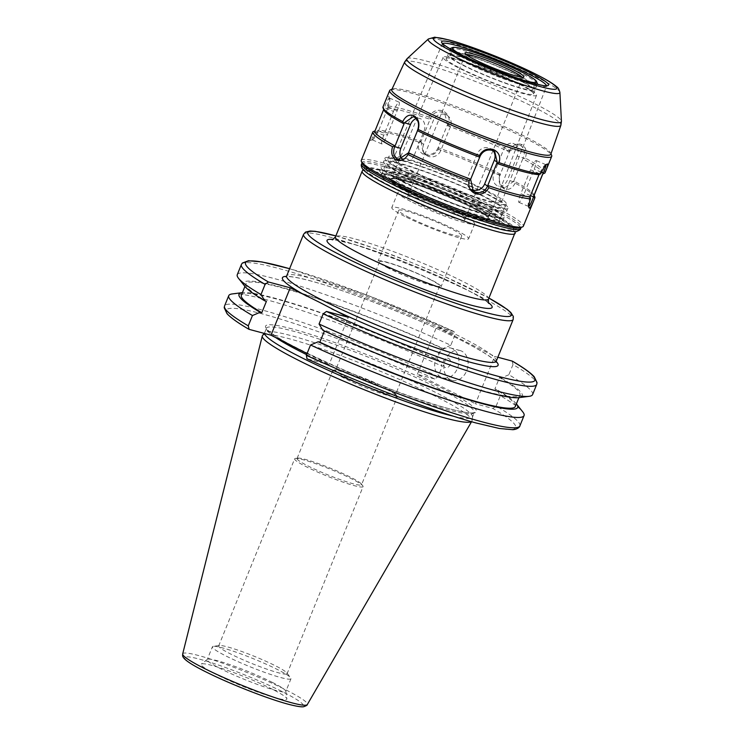 <?xml version="1.0" encoding="UTF-8"?>
<svg xmlns="http://www.w3.org/2000/svg" width="744" height="744" viewBox="0 0 744 744"><rect width="100%" height="100%" fill="white"/><g stroke="black" fill="none" stroke-linecap="round" stroke-linejoin="round"><path stroke-width="0.56" stroke-dasharray="3.72 2.79" d="M471.333 421.643A113.125 11.616 22.1 0 0 471.901 421.104A113.125 11.616 22.1 0 0 472.059 420.63A113.125 11.616 22.1 0 0 405.21 381.979A113.125 11.616 22.1 0 0 288.877 338.65A113.125 11.616 22.1 0 0 262.502 335.544M453.468 416.222A112.139 11.513 22.1 0 0 472.44 417.179A112.139 11.513 22.1 0 0 472.524 416.873A112.139 11.513 22.1 0 0 406.261 378.557A112.139 11.513 22.1 0 0 290.941 335.6A112.139 11.513 22.1 0 0 264.799 332.522A112.139 11.513 22.1 0 0 264.641 332.801A112.139 11.513 22.1 0 0 264.557 333.479M272.555 689.325A46.258 4.752 22.1 0 0 228.464 670.697A46.258 4.752 22.1 0 0 201.317 664.057A46.258 4.752 22.1 0 0 215.444 674.064A46.258 4.752 22.1 0 0 261.888 693.529A46.258 4.752 22.1 0 0 286.896 698.811A46.258 4.752 22.1 0 0 272.555 689.325M272.676 682.555A42.417 4.352 22.1 0 0 232.249 665.471A42.417 4.352 22.1 0 0 207.362 659.389A42.417 4.352 22.1 0 0 207.195 659.603A42.417 4.352 22.1 0 0 220.308 668.558A42.417 4.352 22.1 0 0 261.823 686.024A42.417 4.352 22.1 0 0 285.789 691.511A42.417 4.352 22.1 0 0 285.817 691.241A42.417 4.352 22.1 0 0 272.676 682.555M297.805 458.118A34.819 3.571 -157.9 0 1 350.805 477.35A34.819 3.571 -157.9 0 1 361.296 483.898A34.819 3.571 -157.9 0 1 361.575 484.707A34.819 3.571 -157.9 0 1 341.896 480.196A34.819 3.571 -157.9 0 1 307.811 465.856A34.819 3.571 -157.9 0 1 297.051 458.499A34.819 3.571 -157.9 0 1 297.805 458.118L295.452 458.425A36.93 3.794 22.1 0 1 351.652 478.82A36.93 3.794 -157.9 0 1 362.774 485.767A36.93 3.794 -157.9 0 1 363.072 486.613L287.1 673.711A36.93 3.794 -157.9 0 0 286.803 672.864A36.93 3.794 -157.9 0 0 275.68 665.917A36.93 3.794 22.1 0 0 219.471 645.522L213.323 646.322A42.417 4.352 22.1 0 1 277.875 669.74A42.417 4.352 -157.9 0 1 290.653 677.719A42.417 4.352 -157.9 0 1 290.997 678.695A42.417 4.352 -157.9 0 1 267.031 673.208A42.417 4.352 -157.9 0 1 225.516 655.743A42.417 4.352 22.1 0 1 212.403 646.787L207.195 659.603M213.323 646.322A42.417 4.352 22.1 0 0 212.403 646.787M219.471 645.522A36.93 3.794 22.1 0 0 218.671 645.932A36.93 3.794 22.1 0 0 230.091 653.725A36.93 3.794 -157.9 0 0 266.231 668.94A36.93 3.794 -157.9 0 0 287.1 673.711M363.072 486.613A36.93 3.794 -157.9 0 1 342.203 481.842A36.93 3.794 -157.9 0 1 306.063 466.627A36.93 3.794 22.1 0 1 294.643 458.834L218.671 645.932M295.452 458.425A36.93 3.794 22.1 0 0 294.643 458.834M395.315 393.762A32.392 3.32 -157.9 0 1 395.576 394.506A32.392 3.32 -157.9 0 1 377.273 390.312A32.392 3.32 -157.9 0 1 345.569 376.976A32.392 3.32 -157.9 0 1 335.553 370.131A32.392 3.32 -157.9 0 1 336.26 369.777A32.392 3.32 -157.9 0 1 385.559 387.661A32.392 3.32 -157.9 0 1 395.315 393.762L397.026 395.91A34.819 3.571 -157.9 0 0 386.536 389.354A34.819 3.571 22.1 0 0 333.535 370.131A34.819 3.571 22.1 0 0 332.773 370.512A34.819 3.571 22.1 0 0 343.542 377.868A34.819 3.571 -157.9 0 0 377.627 392.209A34.819 3.571 -157.9 0 0 397.305 396.71L361.575 484.707M397.026 395.91A34.819 3.571 -157.9 0 1 397.305 396.71M429.586 279.242A32.392 3.32 -157.9 0 1 439.602 286.087A32.392 3.32 -157.9 0 1 421.299 281.892A32.392 3.32 -157.9 0 1 389.596 268.556A32.392 3.32 -157.9 0 1 379.579 261.711A32.392 3.32 -157.9 0 1 397.882 265.906A32.392 3.32 -157.9 0 1 429.586 279.242M388.591 268.286A34.01 3.488 -157.9 0 1 378.073 261.107A34.01 3.488 -157.9 0 1 397.296 265.506A34.01 3.488 -157.9 0 1 430.581 279.512A34.01 3.488 -157.9 0 1 441.099 286.691A34.01 3.488 -157.9 0 1 421.885 282.292A34.01 3.488 -157.9 0 1 388.591 268.286M409.2 217.536A34.01 3.488 -157.9 0 1 398.682 210.357A34.01 3.488 -157.9 0 1 417.905 214.756A34.01 3.488 -157.9 0 1 451.19 228.761A34.01 3.488 -157.9 0 1 461.708 235.941A34.01 3.488 -157.9 0 1 442.494 231.542A34.01 3.488 -157.9 0 1 409.2 217.536M404.606 216.309A41.459 4.259 -157.9 0 1 391.781 207.548A41.459 4.259 -157.9 0 1 415.208 212.914A41.459 4.259 -157.9 0 1 455.793 229.989A41.459 4.259 -157.9 0 1 468.608 238.75A41.459 4.259 -157.9 0 1 445.182 233.383A41.459 4.259 -157.9 0 1 404.606 216.309M410.66 201.382A41.459 4.259 -157.9 0 1 397.845 192.622A41.459 4.259 -157.9 0 1 421.271 197.988A41.459 4.259 -157.9 0 1 461.857 215.062A41.459 4.259 -157.9 0 1 474.672 223.823A41.459 4.259 -157.9 0 1 451.245 218.457A41.459 4.259 -157.9 0 1 410.66 201.382M417.217 203.131A30.857 3.171 -157.9 0 1 407.675 196.611A30.857 3.171 -157.9 0 1 425.103 200.601A30.857 3.171 -157.9 0 1 455.3 213.314A30.857 3.171 -157.9 0 1 464.842 219.833A30.857 3.171 -157.9 0 1 447.414 215.844A30.857 3.171 -157.9 0 1 417.217 203.131M522.111 77.237A30.857 3.171 -157.9 0 1 522.428 78.027A30.857 3.171 -157.9 0 1 522.307 78.176A30.857 3.171 -157.9 0 1 504.2 73.758A30.857 3.171 -157.9 0 1 474.793 61.324A30.857 3.171 -157.9 0 1 465.233 55.01A30.857 3.171 -157.9 0 1 465.251 54.814A30.857 3.171 -157.9 0 1 466.023 54.461M463.41 55.874A45.44 4.669 22.1 0 0 466.395 57.428A45.44 4.669 22.1 0 0 523.004 80.082M450.194 48.899A47.058 4.827 22.1 0 0 464.786 58.655A47.058 4.827 22.1 0 0 510.068 77.767A47.058 4.827 22.1 0 0 537.335 84.286L536.229 87.113A47.058 4.827 -157.9 0 1 509.64 81.022A47.058 4.827 -157.9 0 1 463.577 61.64A47.058 4.827 22.1 0 1 449.023 51.699L450.167 48.881M537.401 83.57A47.058 4.827 22.1 0 0 522.893 74.186A47.058 4.827 22.1 0 0 478.931 55.54A47.058 4.827 22.1 0 0 450.659 48.341M536.229 87.113A47.058 4.827 -157.9 0 0 521.674 77.171A47.058 4.827 22.1 0 0 475.621 57.781A47.058 4.827 22.1 0 0 449.023 51.699M520.279 76.79A44.798 4.594 -157.9 0 1 534.127 86.258A44.798 4.594 -157.9 0 1 508.812 80.464A44.798 4.594 -157.9 0 1 464.972 62.012A44.798 4.594 22.1 0 1 451.124 52.554A44.798 4.594 22.1 0 1 476.439 58.348A44.798 4.594 22.1 0 1 520.279 76.79M449.795 55.837A44.798 4.594 22.1 0 1 475.1 61.631A44.798 4.594 22.1 0 1 518.94 80.082A44.798 4.594 -157.9 0 1 532.797 89.54A44.798 4.594 -157.9 0 1 507.482 83.746A44.798 4.594 -157.9 0 1 463.642 65.295A44.798 4.594 22.1 0 1 449.795 55.837L451.124 52.554M520.344 80.454A47.058 4.827 -157.9 0 1 534.899 90.396A47.058 4.827 -157.9 0 1 508.301 84.305A47.058 4.827 -157.9 0 1 462.238 64.923A47.058 4.827 22.1 0 1 447.693 54.982A47.058 4.827 22.1 0 1 474.281 61.064A47.058 4.827 22.1 0 1 520.344 80.454M446.233 58.562A47.058 4.827 22.1 0 1 472.831 64.654A47.058 4.827 22.1 0 1 518.894 84.035A47.058 4.827 -157.9 0 1 533.439 93.977A47.058 4.827 -157.9 0 1 506.85 87.885A47.058 4.827 -157.9 0 1 460.787 68.504A47.058 4.827 22.1 0 1 446.233 58.562L447.693 54.982M520.949 84.584A50.397 5.171 22.1 0 0 471.659 63.845A50.397 5.171 22.1 0 0 443.154 57.297A50.397 5.171 22.1 0 0 458.732 67.955A50.397 5.171 22.1 0 0 508.087 88.722A50.397 5.171 22.1 0 0 536.536 95.223A50.397 5.171 22.1 0 0 520.949 84.584M474.793 201.977A52.61 5.403 22.1 0 0 423.345 180.318A52.61 5.403 22.1 0 0 393.576 173.492A52.61 5.403 22.1 0 0 393.539 173.65A52.61 5.403 22.1 0 0 409.842 184.614A52.61 5.403 22.1 0 0 460.713 206.069A52.61 5.403 22.1 0 0 490.994 213.221A52.61 5.403 22.1 0 0 491.068 213.082A52.61 5.403 22.1 0 0 474.793 201.977M488.864 215.983L488.12 217.825C489.208 217.369 483.926 213.956 472.254 207.576C451.496 196.89 414.11 182.503 399.389 179.518C389.177 177.788 393.632 179.341 392.376 178.951L392.376 178.951A51.661 5.301 -157.9 0 1 421.588 185.619A51.661 5.301 -157.9 0 1 472.152 206.897A51.661 5.301 -157.9 0 1 488.129 217.806A51.661 5.301 -157.9 0 1 458.936 211.129A51.661 5.301 -157.9 0 1 408.363 189.85A51.661 5.301 -157.9 0 1 392.386 178.932L393.13 177.109A51.661 5.301 22.1 0 1 422.322 183.796A51.661 5.301 22.1 0 1 472.886 205.074A51.661 5.301 -157.9 0 1 488.864 215.983A51.661 5.301 -157.9 0 1 488.789 216.113A51.661 5.301 -157.9 0 1 459.057 209.092A51.661 5.301 -157.9 0 1 409.107 188.027A51.661 5.301 22.1 0 1 393.092 177.258L393.539 173.65M473.007 207.79A53.447 5.487 -157.9 0 1 489.533 219.071A53.447 5.487 -157.9 0 1 459.336 212.161A53.447 5.487 -157.9 0 1 407.024 190.148A53.447 5.487 22.1 0 1 390.498 178.858A53.447 5.487 22.1 0 1 420.695 185.768A53.447 5.487 22.1 0 1 473.007 207.79M406.903 190.445A53.447 5.487 22.1 0 0 459.215 212.458A53.447 5.487 22.1 0 0 489.413 219.378A53.447 5.487 22.1 0 0 472.886 208.088A53.447 5.487 22.1 0 0 420.574 186.074A53.447 5.487 22.1 0 0 390.377 179.155A53.447 5.487 22.1 0 0 406.903 190.445M497.848 357.25L494.676 356.404L475.435 403.797L492.9 408.465A156.156 16.024 -157.9 0 1 479.071 423.755A156.156 16.024 -157.9 0 1 307.198 358.831L329.062 364.672L348.304 317.279M237.271 274.685A159.365 16.359 22.1 0 1 450.799 345.272L454.919 335.098L454.073 331.592L436.598 326.923L494.676 356.404M307.077 353.512L329.062 364.672M322.868 330.317L324.514 330.755A147.851 15.178 22.1 0 0 519.972 395.036A147.851 15.178 22.1 0 0 499.54 377.543L494.89 388.991A147.851 15.178 -157.9 0 1 515.322 406.484M519.87 425.912A159.365 16.359 22.1 0 0 496.155 406.057L492.9 408.465M496.155 406.057L500.34 395.734A159.365 16.359 -157.9 0 1 522.781 411.916M232.221 293.936A159.365 16.359 -157.9 0 1 442.271 366.262L438.458 359.957A150.4 15.438 22.1 0 0 242.414 292.615M249.119 329.35A156.156 16.024 -157.9 0 1 262.948 314.061A156.156 16.024 -157.9 0 1 434.822 378.984L438.077 376.576L442.271 366.262M532.583 394.599A159.365 16.359 22.1 0 0 508.868 374.743L512.997 364.579A159.365 16.359 -157.9 0 1 536.712 384.434M516.392 403.862A150.4 15.438 22.1 0 0 496.527 389.428L500.34 395.734M434.822 378.984L417.356 374.316L475.435 403.797M496.527 389.428L494.89 388.991M508.868 374.743L501.177 377.98L499.54 377.543M512.142 361.072L512.997 364.579M438.458 359.957L436.812 359.51L441.462 348.062A147.851 15.178 22.1 0 0 246.004 283.789A147.851 15.178 22.1 0 0 266.436 301.283M241.354 295.238A147.851 15.178 -157.9 0 1 436.812 359.51M417.356 374.316L436.598 326.923M289.611 268.686L367.945 295.47L454.073 331.592A156.156 16.024 22.1 0 0 289.593 268.714M450.799 345.272L443.108 348.499L441.462 348.062M461.773 351.177A15.429 11.867 -75 0 0 459.987 350.498A15.429 11.867 -75 0 0 444.893 361.147A15.429 11.867 -75 0 0 450.222 379.617A15.429 11.867 -75 0 0 452.017 380.305A15.429 11.867 -75 0 0 467.102 369.656A15.429 11.867 -75 0 0 461.773 351.177M452.575 348.722A15.429 11.867 -75 0 0 450.79 348.034A15.429 11.867 -75 0 0 435.696 358.682A15.429 11.867 -75 0 0 441.025 377.162A15.429 11.867 -75 0 0 442.82 377.84A15.429 11.867 -75 0 0 457.904 367.192A15.429 11.867 -75 0 0 452.575 348.722M448.623 358.459A4.864 3.739 105 0 1 450.167 364.644A4.864 3.739 105 0 1 444.986 367.424A4.864 3.739 105 0 1 443.433 361.231A4.864 3.739 105 0 1 448.623 358.459M244.841 286.291A150.4 15.438 -157.9 0 1 300.641 292.95A150.4 15.438 -157.9 0 1 443.108 348.499M501.177 377.98A150.4 15.438 -157.9 0 1 519.052 397.64M483.628 189.776A58.274 5.98 22.1 0 0 426.638 165.791A58.274 5.98 22.1 0 0 393.66 158.221A58.274 5.98 22.1 0 0 411.683 170.543A58.274 5.98 22.1 0 0 468.757 194.565A58.274 5.98 22.1 0 0 501.651 202.07A58.274 5.98 22.1 0 0 483.628 189.776M486.743 190.613A63.324 6.501 -157.9 0 1 506.329 203.986A63.324 6.501 -157.9 0 1 470.543 195.793A63.324 6.501 -157.9 0 1 408.558 169.716A63.324 6.501 22.1 0 1 388.982 156.333A63.324 6.501 22.1 0 1 424.768 164.526A63.324 6.501 22.1 0 1 486.743 190.613M403.592 181.955A63.324 6.501 22.1 0 0 465.567 208.032A63.324 6.501 22.1 0 0 501.354 216.225A63.324 6.501 22.1 0 0 481.777 202.852A63.324 6.501 22.1 0 0 419.793 176.765A63.324 6.501 22.1 0 0 384.006 168.572A63.324 6.501 22.1 0 0 403.592 181.955M406.019 175.984A63.324 6.501 22.1 0 0 467.995 202.061A63.324 6.501 22.1 0 0 503.781 210.254A63.324 6.501 22.1 0 0 484.195 196.881A63.324 6.501 22.1 0 0 422.22 170.795A63.324 6.501 22.1 0 0 386.434 162.601A63.324 6.501 22.1 0 0 406.019 175.984M407.349 172.701A63.324 6.501 22.1 0 0 469.325 198.778A63.324 6.501 22.1 0 0 505.111 206.972A63.324 6.501 22.1 0 0 485.534 193.598A63.324 6.501 22.1 0 0 423.55 167.512A63.324 6.501 22.1 0 0 387.764 159.318A63.324 6.501 22.1 0 0 407.349 172.701M401.165 187.925A63.324 6.501 22.1 0 0 463.149 214.002A63.324 6.501 22.1 0 0 498.936 222.196A63.324 6.501 22.1 0 0 498.871 221.442A63.324 6.501 22.1 0 0 479.35 208.822A63.324 6.501 22.1 0 0 420.193 183.74A63.324 6.501 22.1 0 0 382.146 174.05A63.324 6.501 22.1 0 0 381.588 174.542A63.324 6.501 22.1 0 0 401.165 187.925M402.262 185.237A63.324 6.501 22.1 0 0 464.237 211.315A63.324 6.501 22.1 0 0 500.024 219.508A63.324 6.501 22.1 0 0 480.438 206.135A63.324 6.501 22.1 0 0 418.463 180.048A63.324 6.501 22.1 0 0 382.676 171.855A63.324 6.501 22.1 0 0 402.262 185.237M483.674 203.354A66.402 6.817 -157.9 0 1 504.209 217.378A66.402 6.817 -157.9 0 1 466.683 208.794A66.402 6.817 -157.9 0 1 401.695 181.443A66.402 6.817 22.1 0 1 381.161 167.419A66.402 6.817 22.1 0 1 418.686 176.002A66.402 6.817 22.1 0 1 483.674 203.354M379.821 170.702A66.402 6.817 22.1 0 1 417.347 179.285A66.402 6.817 22.1 0 1 482.344 206.637A66.402 6.817 -157.9 0 1 502.87 220.67A66.402 6.817 -157.9 0 1 465.353 212.077A66.402 6.817 -157.9 0 1 400.356 184.726A66.402 6.817 22.1 0 1 379.821 170.702L381.161 167.419M383.579 161.448A66.402 6.817 22.1 0 1 421.104 170.032A66.402 6.817 22.1 0 1 486.102 197.383A66.402 6.817 -157.9 0 1 506.627 211.408A66.402 6.817 -157.9 0 1 469.111 202.824A66.402 6.817 -157.9 0 1 404.113 175.472A66.402 6.817 22.1 0 1 383.579 161.448L384.918 158.165A66.402 6.817 22.1 0 0 405.452 172.19A66.402 6.817 -157.9 0 0 470.441 199.541A66.402 6.817 -157.9 0 0 507.966 208.125A66.402 6.817 -157.9 0 0 487.432 194.1A66.402 6.817 22.1 0 0 422.443 166.749A66.402 6.817 22.1 0 0 384.918 158.165M479.582 209.873A64.3 6.603 22.1 0 0 419.523 184.41A64.3 6.603 22.1 0 0 380.891 174.57A64.3 6.603 22.1 0 0 400.207 188.66A64.3 6.603 22.1 0 0 465.939 216.113A64.3 6.603 22.1 0 0 499.41 222.698A64.3 6.603 22.1 0 0 479.582 209.873M447.181 125.541A85.839 8.807 -157.9 0 1 509.333 152.008L500.368 174.096A85.839 8.807 22.1 0 0 438.207 147.628L447.2 125.299L448.641 124.183C450.204 117.961 448.167 113.488 442.55 110.772C436.561 109.294 432.041 111.386 428.972 117.068L430.069 119.347A85.839 8.807 -157.9 0 0 387.81 108.057L387.364 105.955A87.457 8.975 -157.9 0 1 428.972 117.068M372.977 131.753C370.586 137.361 369.796 140.281 370.605 140.523C372.223 139.863 374.418 136.691 377.18 131.028L378.836 130.144A85.839 8.807 22.1 0 1 421.095 141.444L430.069 119.347M378.836 130.144L387.81 108.057M383.96 110.075A85.839 8.807 -157.9 0 1 383.876 109.052A85.839 8.807 -157.9 0 1 384.146 108.689L375.171 130.786A85.839 8.807 22.1 0 0 374.911 131.149M533.969 195.737A85.839 8.807 22.1 0 0 533.894 194.723A85.839 8.807 22.1 0 0 513.816 180.922L522.781 158.835A85.839 8.807 -157.9 0 1 542.943 173.64A85.839 8.807 -157.9 0 1 542.683 174.012M362.263 163.513A85.839 8.807 -157.9 0 1 362.179 162.49A85.839 8.807 -157.9 0 1 410.688 173.594A85.839 8.807 -157.9 0 1 494.704 208.952A85.839 8.807 -157.9 0 1 521.246 227.078A85.839 8.807 -157.9 0 1 520.475 227.748M450.455 126.666L440.755 150.548A9.719 9.049 127.3 0 1 426.312 155.18A9.719 9.049 127.3 0 1 423.643 144.364L433.343 120.482A9.719 9.049 127.3 0 1 447.795 115.85A9.719 9.049 127.3 0 1 450.455 126.666L447.553 124.453L447.2 125.299M421.095 141.444L418.807 142.15C417.282 148.168 419.216 152.436 424.61 154.957C430.562 156.51 435.175 154.603 438.439 149.256L438.086 147.758L437.853 148.344L440.755 150.548M447.553 124.453L444.698 113.488L442.438 112.251C437.044 110.977 433.045 112.976 430.441 118.268L433.343 120.482M387.364 105.955C389.372 99.966 389.763 96.767 388.545 96.339C387.271 97.231 385.466 100.672 383.151 106.68L384.025 108.41L384.416 107.582L393.474 111.442A9.719 1.572 113.1 0 1 399.119 102.179A9.719 1.572 113.1 0 1 397.147 110.8L387.447 134.683A9.719 1.572 113.1 0 1 381.802 143.945A9.719 1.572 113.1 0 1 383.783 135.324L393.474 111.442M390.433 89.857A87.457 8.975 -157.9 0 1 442.978 103.23A87.457 8.975 -157.9 0 1 524.669 137.873A87.457 8.975 -157.9 0 1 551.63 155.31M448.641 124.183A87.457 8.975 -157.9 0 1 509.835 150.251C512.997 144.689 517.043 142.802 521.944 144.587C526.138 147.442 527.254 151.943 525.292 158.091A87.457 8.975 -157.9 0 1 545.054 172.757M387.689 107.778L388.08 106.941C389.958 101.454 390.349 98.478 389.242 98.031L388.545 96.339L389.242 98.031C388.108 98.896 386.499 102.077 384.416 107.582M509.835 150.251L509.333 152.008M522.781 158.835L525.292 158.091M480.113 156.156L477.211 153.943A9.719 9.049 -52.7 0 1 491.663 149.312A9.719 9.049 -52.7 0 1 493.077 150.679M408.112 153.506L414.278 155.152L423.968 131.27A9.719 7.477 105 0 0 419.756 118.463A9.719 7.477 105 0 0 416.203 118.612M414.278 155.152A9.719 7.477 105 0 1 405.043 161.123A9.719 7.477 105 0 1 402.076 159.272M375.171 130.786L374.716 131.465C372.409 136.766 371.6 139.547 372.27 139.826L370.605 140.523L372.27 139.826C373.832 139.165 375.869 136.161 378.38 130.823L387.447 134.683M377.18 131.028A87.457 8.975 -157.9 0 1 418.807 142.15M500.368 174.096L499.67 175.333A87.457 8.975 -157.9 0 0 438.439 149.256M534.787 196.807A87.457 8.975 -157.9 0 0 515.099 183.163L513.816 180.922M477.211 153.943L467.52 177.825A9.719 9.049 -52.7 0 0 470.18 188.641A9.719 9.049 -52.7 0 0 471.845 189.636M361.286 160.388A87.457 8.975 -157.9 0 1 410.707 171.706A87.457 8.975 -157.9 0 1 496.304 207.725A87.457 8.975 -157.9 0 1 523.348 226.195M515.099 183.163C512.225 188.604 508.524 190.473 504.004 188.771C499.633 185.935 498.192 181.462 499.67 175.333M530.146 196.983L529.895 197.551L520.828 193.691L530.528 169.809A9.719 1.572 -66.9 0 1 536.173 160.546A9.719 1.572 -66.9 0 1 534.192 169.167L524.492 193.049A9.719 1.572 -66.9 0 1 518.856 202.312A9.719 1.572 -66.9 0 1 520.828 193.691M528.742 206.488L528.919 207.753M528.733 206.46C527.626 206.004 528.017 203.028 529.895 197.551M545.557 164.712L545.705 164.666C544.152 165.317 542.116 168.321 539.595 173.668L539.288 174.533M547.007 164.126L546.031 164.973M513.862 181.136L504.804 187.786L503.688 187.358L504.004 188.771M517.154 156.175L507.454 180.057A9.719 7.477 -75 0 1 498.22 186.028A9.719 7.477 -75 0 1 494.007 173.231L503.697 149.349A9.719 7.477 -75 0 1 512.932 143.369A9.719 7.477 -75 0 1 517.154 156.175L523.311 157.821L522.995 158.677M509.547 151.85L509.863 150.995L519.526 145.127L520.661 145.564C524.39 148.177 525.273 152.26 523.311 157.821M503.688 187.358C499.67 184.67 498.489 180.513 500.163 174.877L500.414 174.31M520.661 145.564L521.944 144.587M381.802 143.945L372.27 139.826M378.594 130.247L378.38 130.823M420.974 141.574L423.215 152.827L425.475 154.045C430.999 155.412 435.128 153.515 437.853 148.344M430.079 119.105L430.441 118.268M550.839 154.194A85.839 8.807 22.1 0 0 550.737 153.227A85.839 8.807 22.1 0 0 524.278 136.106A85.839 8.807 22.1 0 0 444.094 102.105A85.839 8.807 22.1 0 0 392.525 88.982A85.839 8.807 22.1 0 0 391.781 89.606M182.689 653.911A67.267 6.901 -157.9 0 1 198.49 655.501A67.267 6.901 -157.9 0 1 268.891 681.811A67.267 6.901 -157.9 0 1 307.328 704.521M288.328 704.196A64.058 6.575 -157.9 0 1 204.451 671.125A64.058 6.575 -157.9 0 1 199.671 659.193A64.058 6.575 -157.9 0 1 283.548 692.264A64.058 6.575 -157.9 0 1 288.328 704.196M407.721 190.334A52.312 5.366 -157.9 0 1 403.815 180.597A52.312 5.366 -157.9 0 1 472.31 207.595A52.312 5.366 -157.9 0 1 476.216 217.341A52.312 5.366 -157.9 0 1 407.721 190.334M488.882 212.356A79.357 8.147 -157.9 0 1 494.816 227.143A79.357 8.147 -157.9 0 1 390.907 186.167A79.357 8.147 -157.9 0 1 384.974 171.39A79.357 8.147 -157.9 0 1 488.882 212.356M362.151 171.176A82.603 8.482 -157.9 0 1 408.828 181.862A82.603 8.482 -157.9 0 1 489.673 215.881A82.603 8.482 -157.9 0 1 515.211 233.328M488.548 299.004A82.603 8.482 22.1 0 0 463.001 281.558A82.603 8.482 22.1 0 0 382.156 247.538A82.603 8.482 22.1 0 0 335.479 236.852M488.352 302.52A89.075 9.142 22.1 0 0 464.572 288.598A89.075 9.142 22.1 0 0 333.173 239.503M335.86 235.932A109.889 11.281 -157.9 0 1 477.425 292.029A109.889 11.281 -157.9 0 1 488.92 298.084M303.561 234.323A113.125 11.616 -157.9 0 1 367.49 248.952A113.125 11.616 -157.9 0 1 478.215 295.554A113.125 11.616 -157.9 0 1 513.193 319.446M496.285 361.091A113.125 11.616 22.1 0 0 461.299 337.199A113.125 11.616 22.1 0 0 350.573 290.597A113.125 11.616 22.1 0 0 286.654 275.968M496.164 361.519A116.371 11.941 22.1 0 0 462.089 340.715A116.371 11.941 22.1 0 0 286.44 276.359M438.077 376.576A159.365 16.359 22.1 0 0 224.548 305.989M241.391 264.511A159.365 16.359 -157.9 0 1 454.919 335.098M292.271 328.941A113.785 11.681 22.1 0 0 300.771 350.136A113.785 11.681 22.1 0 0 449.748 408.875A113.785 11.681 22.1 0 0 441.248 387.68A113.785 11.681 22.1 0 0 292.271 328.941M306.612 354.646A112.139 11.513 22.1 0 0 448 409.814A112.139 11.513 22.1 0 0 474.3 412.613A112.139 11.513 22.1 0 0 409.451 374.585A112.139 11.513 22.1 0 0 292.792 331.034A112.139 11.513 22.1 0 0 266.492 328.234A112.139 11.513 22.1 0 0 275.792 337.637M546.44 85.662A56.088 5.757 -157.9 0 1 546.412 86.044A56.088 5.757 -157.9 0 1 514.755 78.818A56.088 5.757 -157.9 0 1 459.811 55.698A56.088 5.757 -157.9 0 1 442.466 43.84A56.088 5.757 -157.9 0 1 442.708 43.543M388.907 185.637A82.603 8.482 -157.9 0 1 382.732 170.255A82.603 8.482 -157.9 0 1 490.882 212.896A82.603 8.482 -157.9 0 1 497.057 228.278A82.603 8.482 -157.9 0 1 388.907 185.637M361.575 163.987A85.839 8.807 -157.9 0 1 410.084 175.091A85.839 8.807 -157.9 0 1 494.09 210.44A85.839 8.807 -157.9 0 1 520.642 228.575M442.55 110.772L442.438 112.251M417.812 129.614L423.968 131.27M470.422 180.039L467.52 177.825M539.595 173.668L530.528 169.809M541.362 172.227L534.192 169.167M530.5 195.607L524.492 193.049M513.611 181.703L507.454 180.057M509.863 150.995L503.697 149.349M500.163 174.877L494.007 173.231M388.08 106.941L397.147 110.8M374.716 131.465L383.783 135.324M424.61 154.957L425.475 154.045M420.741 142.15L423.643 144.364M404.708 61.938A84.267 8.649 -157.9 0 1 452.501 72.949A84.267 8.649 -157.9 0 1 534.787 107.592A84.267 8.649 -157.9 0 1 560.864 125.345M407.117 58.646A83.375 8.556 -157.9 0 1 455.709 70.382A83.375 8.556 -157.9 0 1 535.587 104.114A83.375 8.556 -157.9 0 1 561.432 121.309M559.897 92.395A71.061 7.291 22.1 0 0 537.865 77.739A71.061 7.291 22.1 0 0 469.78 48.992A71.061 7.291 22.1 0 0 428.367 38.986M471.547 421.709L471.901 421.104M472.524 416.873L472.059 420.63M264.799 332.522L264.157 333.368M207.362 659.389L201.317 664.057M285.817 691.241L286.896 698.811M290.997 678.695L285.789 691.511M286.803 672.864L290.653 677.719M332.773 370.512L297.051 458.499M361.296 483.898L362.774 485.767M439.602 286.087L395.576 394.506M398.682 210.357L378.073 261.107M461.708 235.941L441.099 286.691M397.845 192.622L391.781 207.548M474.672 223.823L468.608 238.75M465.251 54.814L407.675 196.611M465.233 55.01L464.972 53.168M532.797 89.54L534.127 86.258M533.439 93.977L534.899 90.396M443.154 57.297L393.576 173.492M536.536 95.223L491.068 213.082M488.789 216.113L490.994 213.221M363.184 169.688L364.588 168.795L368.299 168.218L383.132 170.86L409.944 179.211L442.634 191.571L464.237 200.722L489.134 212.458L512.811 226.874L515.118 229.905L515.508 231.542M488.771 303.431L487.599 302.306C483.953 299.209 476.104 294.578 464.07 288.402C433.994 272.974 382.174 252.3 353.168 244.144L336.176 240.145L332.243 239.866M335.87 235.895L374.13 248.254L413.385 263.246L443.257 275.903L488.929 298.046M496.192 362.216L493.774 359.612C488.52 355.139 477.881 348.806 461.838 340.622C421.764 320.069 352.926 292.671 314.833 282.088C301.06 278.247 291.927 276.424 287.426 276.629L285.928 276.833M459.987 350.498L450.79 348.034M452.017 380.305L442.82 377.84M244.934 286.412L246.004 283.789M518.912 397.659L519.972 395.036M264.641 332.801L266.519 328.095C259.191 333.703 391.744 395.018 449.562 408.8C462.591 412.195 470.645 413.506 473.742 412.734L474.374 412.492L472.44 417.179M522.307 78.176L523.776 77.041M522.428 78.027L464.842 219.833M379.579 261.711L335.553 370.131M336.26 369.777L333.535 370.131M501.651 202.07L546.775 85.597M442.513 43.254L393.66 158.221M501.354 216.225L503.781 210.254M505.111 206.972L506.329 203.986M498.936 222.196L500.024 219.508M502.87 220.67L504.209 217.378M384.006 168.572L386.434 162.601M387.764 159.318L388.982 156.333M381.588 174.542L382.676 171.855M506.627 211.408L507.966 208.125M382.146 174.05L380.891 174.57M498.871 221.442L499.41 222.698M444.698 113.488L447.795 115.85M494.76 151.664L491.663 149.312M413.171 116.706L419.756 118.463M398.449 159.365L405.043 161.123M533.894 194.723L534.146 195.309M473.268 191.003L470.18 188.641M545.864 164.675L536.173 160.546M547.203 164.024L545.566 164.712M528.556 206.441L518.856 202.312M519.526 145.127L512.932 143.369M389.419 98.05L399.119 102.179M423.215 152.827L426.312 155.18M504.804 187.786L498.22 186.028M550.737 153.227L550.979 153.785M392.525 88.982L391.958 89.215"/><path stroke-width="1.12" d="M264.157 333.368L262.502 335.544A113.125 11.616 22.1 0 0 262.288 335.981A113.125 11.616 22.1 0 0 328.467 374.502A113.125 11.616 22.1 0 0 445.451 418.119A113.125 11.616 22.1 0 0 471.333 421.643M264.557 333.479A112.139 11.513 22.1 0 0 332.252 372.065A112.139 11.513 22.1 0 0 446.14 414.38A112.139 11.513 22.1 0 0 453.468 416.222M466.023 54.461A30.857 3.171 -157.9 0 1 512.886 71.508A30.857 3.171 -157.9 0 1 522.111 77.237M474.821 59.678A31.787 3.264 -157.9 0 1 464.972 53.168A31.787 3.264 -157.9 0 1 482.149 56.795A31.787 3.264 -157.9 0 1 514.067 70.169A31.787 3.264 -157.9 0 1 523.776 77.041A31.787 3.264 -157.9 0 1 505.12 72.484A31.787 3.264 -157.9 0 1 474.821 59.678M523.004 80.082A45.44 4.669 22.1 0 0 536.508 81.487A45.44 4.669 22.1 0 0 522.493 72.419A45.44 4.669 22.1 0 0 480.047 54.424A45.44 4.669 22.1 0 0 452.752 47.477A45.44 4.669 22.1 0 0 463.41 55.874M537.438 84.128L537.373 84.295A47.058 4.827 22.1 0 0 537.438 84.128A47.058 4.827 22.1 0 0 537.401 83.57L536.508 81.487M452.752 47.477L450.659 48.341A47.058 4.827 22.1 0 0 450.232 48.713A47.058 4.827 22.1 0 0 450.194 48.899M289.593 268.714A156.156 16.024 22.1 0 0 268.361 281.957L290.234 287.807L319.381 302.259L348.304 317.279L326.439 311.438A156.156 16.024 22.1 0 0 498.322 376.362A156.156 16.024 22.1 0 0 512.142 361.072L497.848 357.25M249.119 329.35L248.775 329.211C238.043 322.942 230.789 317.772 227.032 313.698L224.195 307.718L224.548 305.989A159.365 16.359 22.1 0 0 248.263 325.844L249.119 329.35L270.993 335.2L307.077 353.512M270.993 335.2L290.234 287.807M310.527 345.002L306.342 355.325L306.974 358.748C361.928 384.137 433.706 411.423 475.862 422.927L499.336 428.479L512.821 429.697C518.326 429.307 520.103 426.191 519.87 425.912L524.055 415.589A159.365 16.359 -157.9 0 1 310.527 345.002L318.218 341.766L319.864 342.203L324.403 331.024M319.055 324.012A159.365 16.359 22.1 0 0 529.105 396.338L519.052 397.64A150.4 15.438 -157.9 0 1 322.868 330.317L319.055 324.012L323.184 313.847L326.439 311.438M318.218 341.766A150.4 15.438 22.1 0 0 460.685 397.324A150.4 15.438 22.1 0 0 516.485 403.973L522.781 411.916A159.365 16.359 -157.9 0 1 524.055 415.589M248.263 325.844L252.458 315.53A159.365 16.359 -157.9 0 1 228.743 295.675A159.365 16.359 -157.9 0 1 232.221 293.936L242.274 292.634A150.4 15.438 22.1 0 0 260.149 312.294L252.458 315.53M529.105 396.338A159.365 16.359 22.1 0 0 532.583 394.599L536.712 384.434A159.365 16.359 -157.9 0 1 323.184 313.847M237.271 274.685A159.365 16.359 22.1 0 0 238.545 278.358A159.365 16.359 22.1 0 0 260.986 294.531L265.106 284.366A159.365 16.359 -157.9 0 1 241.391 264.511L237.271 274.685M260.149 312.294L261.786 312.731L266.436 301.283L264.799 300.846L260.986 294.531M268.361 281.957L265.106 284.366M261.786 312.731A147.851 15.178 -157.9 0 1 241.354 295.238L244.934 286.412M518.912 397.659L515.322 406.484A147.851 15.178 -157.9 0 1 319.864 342.203M264.799 300.846A150.4 15.438 -157.9 0 1 244.841 286.291L238.545 278.358M383.709 109.48L374.911 131.149A85.839 8.807 22.1 0 0 395.073 145.954L404.038 123.867A85.839 8.807 -157.9 0 1 383.96 110.075L383.067 107.992A87.457 8.975 -157.9 0 1 382.983 106.95L389.651 90.535A87.457 8.975 -157.9 0 1 390.433 89.857L391.958 89.215M479.638 157.161A85.839 8.807 -157.9 0 1 417.486 130.693L408.521 152.78A85.839 8.807 22.1 0 0 470.673 179.248L479.787 157.012L479.396 155.533A87.457 8.975 -157.9 0 1 418.202 129.465L417.486 130.693M550.979 153.785L551.63 155.31A87.457 8.975 -157.9 0 1 551.713 156.342L545.054 172.757A87.457 8.975 -157.9 0 1 544.878 173.036L542.683 174.012L533.708 196.1A85.839 8.807 22.1 0 0 533.969 195.737L542.813 173.957M539.019 174.645A85.839 8.807 -157.9 0 1 496.76 163.355L487.785 185.442A85.839 8.807 22.1 0 0 530.044 196.742L539.019 174.645L540.665 173.761A87.457 8.975 -157.9 0 1 499.066 162.648L496.76 163.355M534.146 195.309L534.787 196.807A87.457 8.975 -157.9 0 1 534.871 197.839L523.348 226.195A87.457 8.975 -157.9 0 1 522.567 226.883L520.475 227.748A85.839 8.807 -157.9 0 1 468.906 214.625A85.839 8.807 -157.9 0 1 388.721 180.625A85.839 8.807 -157.9 0 1 362.263 163.513L361.37 161.429A87.457 8.975 -157.9 0 1 361.286 160.388L372.8 132.032A87.457 8.975 -157.9 0 1 372.977 131.753L375.171 130.786M418.202 129.465C419.83 123.206 418.426 118.621 413.971 115.729C409.312 114.018 405.564 115.99 402.746 121.625A87.457 8.975 -157.9 0 1 383.067 107.992M551.713 156.342A87.457 8.975 -157.9 0 1 502.293 145.034A87.457 8.975 -157.9 0 1 416.696 109.005A87.457 8.975 -157.9 0 1 389.651 90.535M404.038 123.867L402.746 121.625M496.899 163.206L497.234 162.341L494.332 160.127L484.632 184.01A9.719 9.049 -52.7 0 1 471.845 189.636M479.787 157.012L480.113 156.156C482.865 150.976 486.995 149.07 492.5 150.446L494.76 151.664L497.234 162.341M479.396 155.533C482.624 149.963 487.274 147.972 493.365 149.535C498.889 152.167 500.786 156.538 499.066 162.648M487.785 185.442L488.864 187.711C485.72 193.208 481.238 195.207 475.416 193.719C469.91 191.078 467.846 186.707 469.232 180.615A87.457 8.975 -157.9 0 1 408 154.538L408.521 152.78M475.416 193.719L475.528 192.24C480.903 193.524 484.902 191.524 487.534 186.223L487.776 185.656M493.077 150.679A9.719 9.049 -52.7 0 1 494.332 160.127M540.665 173.761C543.464 167.921 545.696 164.666 547.37 163.968C548.17 164.257 547.342 167.279 544.878 173.036M417.44 130.46L417.812 129.614C419.467 123.96 418.295 119.793 414.287 117.134L413.971 115.729M397.315 158.928L396.031 159.904C391.93 157.17 390.777 152.771 392.572 146.708L394.878 146.103L394.664 146.68C392.711 152.26 393.595 156.342 397.315 158.928L398.449 159.365L408.335 152.929M414.287 117.134L413.171 116.706L404.364 122.788L410.521 124.443A9.719 7.477 105 0 1 416.203 118.612M402.076 159.272A9.719 7.477 105 0 1 400.821 148.326L410.521 124.443M404.364 122.788L403.983 123.634M469.232 180.615L470.673 179.248M533.708 196.1L534.694 198.109C532.425 203.986 530.667 207.334 529.43 208.153C528.24 207.753 528.593 204.656 530.491 198.843A87.457 8.975 -157.9 0 1 488.864 187.711M530.491 198.843L530.044 196.742M392.572 146.708A87.457 8.975 -157.9 0 1 372.8 132.032M470.654 179.471L473.268 191.003L475.528 192.24M396.031 159.904C400.83 161.671 404.82 159.876 408 154.538M522.567 226.883A87.457 8.975 -157.9 0 1 470.031 213.509A87.457 8.975 -157.9 0 1 388.331 178.867A87.457 8.975 -157.9 0 1 361.37 161.429M528.742 206.488L528.919 207.753M545.705 164.666C546.375 164.954 545.557 167.744 543.26 173.027L541.362 172.227M542.953 173.901L543.26 173.027M528.733 206.46C529.868 205.614 531.467 202.433 533.56 196.909L533.811 196.351M418.305 107.787A85.839 8.807 22.1 0 0 502.507 143.211A85.839 8.807 22.1 0 0 550.839 154.194L560.864 125.345A84.267 8.649 -157.9 0 1 513.416 114.557A84.267 8.649 -157.9 0 1 430.748 79.785A84.267 8.649 -157.9 0 1 404.708 61.938L391.781 89.606A85.839 8.807 22.1 0 0 418.305 107.787M471.547 421.709L307.328 704.521A67.267 6.901 -157.9 0 1 291.592 702.755A67.267 6.901 -157.9 0 1 222.038 676.817A67.267 6.901 -157.9 0 1 182.689 653.911L262.288 335.981M515.211 233.328A82.603 8.482 -157.9 0 1 468.534 222.642A82.603 8.482 -157.9 0 1 387.689 188.623A82.603 8.482 -157.9 0 1 362.151 171.176L335.479 236.852A82.603 8.482 22.1 0 0 361.026 254.299A82.603 8.482 22.1 0 0 441.871 288.319A82.603 8.482 22.1 0 0 488.548 299.004L515.508 231.542M333.173 239.503A89.075 9.142 22.1 0 0 354.6 259.2A89.075 9.142 22.1 0 0 454.463 300.176A89.075 9.142 22.1 0 0 488.352 302.52M488.92 298.084A109.889 11.281 -157.9 0 1 479.824 310.88A109.889 11.281 -157.9 0 1 341.756 255.769A109.889 11.281 -157.9 0 1 335.86 235.932M513.193 319.446A113.125 11.616 -157.9 0 1 449.264 304.817A113.125 11.616 -157.9 0 1 338.539 258.214A113.125 11.616 -157.9 0 1 303.561 234.323L286.654 275.968A113.125 11.616 22.1 0 0 321.631 299.86A113.125 11.616 22.1 0 0 432.357 346.462A113.125 11.616 22.1 0 0 496.285 361.091L513.193 319.446L513.351 316.47L510.812 312.508L507.045 309.253L488.929 298.046M286.44 276.359A116.371 11.941 22.1 0 0 306.956 296.289M331.619 308.807A116.371 11.941 22.1 0 0 450.715 356.432A116.371 11.941 22.1 0 0 496.164 361.519M306.342 355.325A159.365 16.359 22.1 0 0 519.87 425.912M275.792 337.637A112.139 11.513 22.1 0 0 306.612 354.646M536.201 74.428A66.653 6.845 22.1 0 0 448.92 40.018A66.653 6.845 22.1 0 0 453.905 52.433A66.653 6.845 22.1 0 0 541.176 86.843A66.653 6.845 22.1 0 0 536.201 74.428M530.677 72.959A57.716 5.924 -157.9 0 1 534.992 83.7A57.716 5.924 -157.9 0 1 459.429 53.912A57.716 5.924 -157.9 0 1 455.114 43.161A57.716 5.924 -157.9 0 1 530.677 72.959M442.708 43.543A56.088 5.757 -157.9 0 1 475.723 51.652A56.088 5.757 -157.9 0 1 529.058 74.205A56.088 5.757 -157.9 0 1 546.44 85.662M361.575 163.987C360.961 165.075 361.249 166.675 362.44 168.786L363.928 170.45C367.982 174.226 376.222 179.258 388.656 185.544C422.136 202.759 481.926 225.739 505.409 230.352C513.025 231.617 516.745 231.97 516.587 231.421C519.47 230.305 520.819 229.357 520.642 228.575A85.839 8.807 -157.9 0 1 472.133 217.471A85.839 8.807 -157.9 0 1 388.117 182.122A85.839 8.807 -157.9 0 1 361.575 163.987L362.012 162.917M493.365 149.535L492.5 150.446M487.534 186.223L484.632 184.01M394.664 146.68L400.821 148.326M533.56 196.909L530.5 195.607M559.897 92.395C559.051 89.252 557.963 87.364 556.633 86.732C552.959 83.514 546.273 79.459 536.582 74.577C512.16 62.059 470.255 45.524 448.418 39.823L434.701 37.2L428.367 38.986A71.061 7.291 22.1 0 0 450.139 54.293A71.061 7.291 22.1 0 0 521.135 84.072A71.061 7.291 22.1 0 0 559.897 92.395L561.432 121.309A83.375 8.556 -157.9 0 1 515.955 111.535A83.375 8.556 -157.9 0 1 432.655 76.604A83.375 8.556 -157.9 0 1 407.117 58.646L404.708 61.938M307.328 704.521C307.458 705.07 306.249 705.805 303.701 706.707C303.236 706.754 301.562 707.609 288.709 704.345C269.402 699.295 233.383 685.326 209.603 673.711C177.667 658.245 183.173 655.715 182.689 653.911M363.184 169.688L362.151 171.176M332.243 239.866L335.479 236.852M335.87 235.895L315.335 231.338L310.183 231.012L305.542 232.072L303.561 234.323M285.928 276.833L286.654 275.968M496.285 361.091L496.192 362.216M224.548 305.989L228.743 295.675M289.611 268.686L261.925 261.944L248.45 260.726L242.321 263.051L241.391 264.511M512.486 361.212C523.227 367.48 530.472 372.651 534.229 376.724L537.066 382.704L536.712 384.434M488.548 299.004C488.092 301.599 488.166 303.078 488.771 303.431M546.412 86.044L546.775 85.597C545.436 84.686 551.862 88.862 523.451 80.222C500.963 72.68 479.666 63.928 459.55 53.959C448.66 48.221 442.978 44.649 442.513 43.254L442.466 43.84M520.642 228.575L521.07 227.506M561.432 121.309L560.864 125.345M428.367 38.986L407.117 58.646"/></g></svg>
